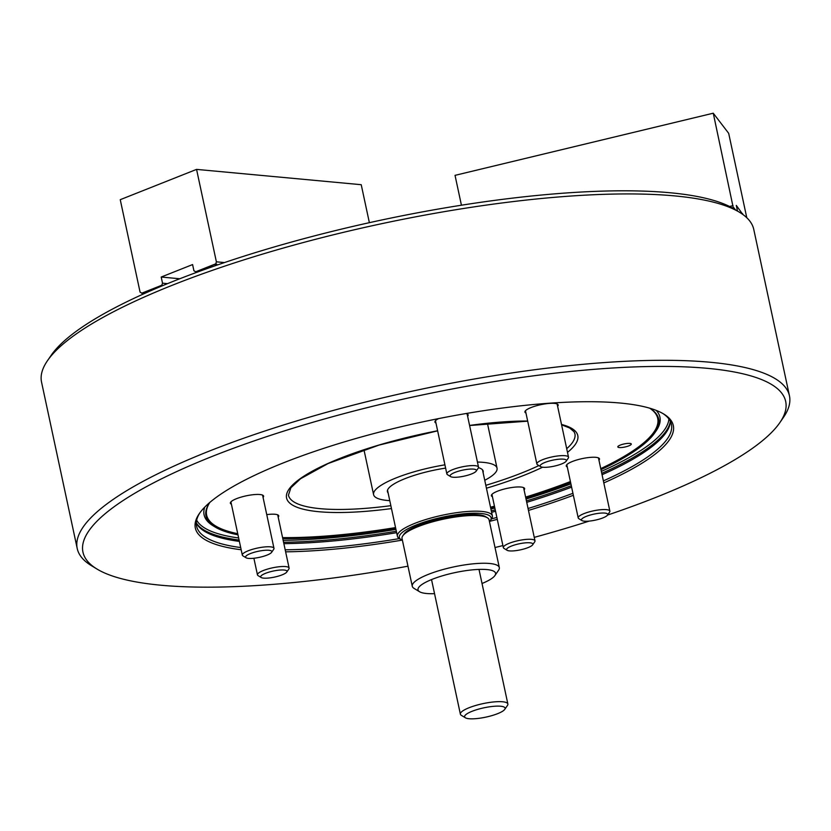 <?xml version="1.0" encoding="UTF-8"?>
<svg xmlns="http://www.w3.org/2000/svg" width="831" height="831" viewBox="0 0 831 831"><rect width="100%" height="100%" fill="white"/><g stroke="black" fill="none" stroke-linecap="round" stroke-linejoin="round"><path stroke-width="1.25" d="M619.313 447.545A6.877 1.579 167.9 0 0 626.948 446.496A6.877 1.579 167.9 0 0 631.269 444.034A6.877 1.579 167.9 0 0 629.773 443.401A6.877 1.579 167.9 0 0 622.139 444.45A6.877 1.579 167.9 0 0 617.817 446.912A6.877 1.579 167.9 0 0 619.313 447.545M525.961 413.069A16.994 3.906 -12.1 0 1 524.922 412.083A16.994 3.906 -12.1 0 1 535.6 405.995A16.994 3.906 -12.1 0 1 554.464 403.388A16.994 3.906 -12.1 0 1 558.162 404.957A16.994 3.906 -12.1 0 1 557.611 406.286M465.9 413.568A16.994 3.906 -12.1 0 1 468.154 414.918A16.994 3.906 -12.1 0 1 467.614 416.258M231.413 504.209A16.994 3.906 -12.1 0 1 230.374 503.222A16.994 3.906 -12.1 0 1 241.042 497.135A16.994 3.906 -12.1 0 1 259.916 494.528A16.994 3.906 -12.1 0 1 263.604 496.097A16.994 3.906 -12.1 0 1 263.063 497.426M266.751 514.628A16.994 3.906 -12.1 0 1 275.04 514.264A16.994 3.906 -12.1 0 1 278.738 515.833A16.994 3.906 -12.1 0 1 278.198 517.173M492.43 496.72A16.994 3.906 -12.1 0 1 491.381 495.723A16.994 3.906 -12.1 0 1 502.059 489.646A16.994 3.906 -12.1 0 1 520.933 487.039A16.994 3.906 -12.1 0 1 524.621 488.597A16.994 3.906 -12.1 0 1 524.081 489.937M567.293 467.012A16.994 3.906 -12.1 0 1 566.254 466.014A16.994 3.906 -12.1 0 1 576.932 459.938A16.994 3.906 -12.1 0 1 595.796 457.32A16.994 3.906 -12.1 0 1 599.494 458.889A16.994 3.906 -12.1 0 1 598.954 460.218M241.177 549.758A244.428 56.124 -12.1 0 1 199.305 513.631A244.428 56.124 -12.1 0 1 376.028 432.993A244.428 56.124 -12.1 0 1 620.196 403.035A244.428 56.124 -12.1 0 1 663.792 414.056A244.428 56.124 -12.1 0 1 603.815 482.925M573.359 495.286A244.428 56.124 -12.1 0 1 528.474 510.421M497.281 519.354A244.428 56.124 -12.1 0 1 489.739 521.338M402.038 540.14A244.428 56.124 -12.1 0 1 285.625 551.836M285.189 549.81A242.808 55.75 167.9 0 0 399.389 538.602M491.526 518.856A242.808 55.75 167.9 0 0 496.865 517.443M528.059 508.499A242.808 55.75 167.9 0 0 572.933 493.313M603.379 480.889A242.808 55.75 167.9 0 0 671.406 424.35A242.808 55.75 167.9 0 0 662.847 413.495M670.368 421.359A242.808 55.75 -12.1 0 1 670.347 421.743A242.808 55.75 -12.1 0 1 602.06 474.73M571.614 487.153A242.808 55.75 -12.1 0 1 526.74 502.34M495.546 511.273A242.808 55.75 -12.1 0 1 491.609 512.322M396.647 532.681A242.808 55.75 -12.1 0 1 283.87 543.651M237.978 534.842A231.475 53.153 -12.1 0 1 215.032 526.958A231.475 53.153 -12.1 0 1 209.703 502.537M215.032 526.958L213.183 525.836A233.096 53.527 -12.1 0 1 204.748 507.139M649.749 408.198A231.475 53.153 -12.1 0 1 654.911 432.66A231.475 53.153 -12.1 0 1 600.969 469.66M570.627 482.551A231.475 53.153 -12.1 0 1 525.826 498.07M494.653 507.128A231.475 53.153 -12.1 0 1 490.716 508.188M395.753 528.547A231.475 53.153 -12.1 0 1 282.8 538.633M649.686 408.177A230.665 52.966 -12.1 0 1 600.751 468.622M570.419 481.554A230.665 52.966 -12.1 0 1 525.618 497.104M494.455 506.172A230.665 52.966 -12.1 0 1 490.519 507.232M395.546 527.592A230.665 52.966 -12.1 0 1 282.582 537.615M47.471 360.696L51.148 355.346A359.356 82.518 -12.1 0 1 310.96 236.793A359.356 82.518 -12.1 0 1 669.952 192.74A359.356 82.518 -12.1 0 1 734.043 208.945L739.59 212.321A364.207 83.63 167.9 0 0 674.637 195.898A364.207 83.63 167.9 0 0 310.794 240.543A364.207 83.63 167.9 0 0 47.471 360.696A364.207 83.63 167.9 0 0 41.55 382.146L77.221 548.512A364.207 83.63 -12.1 0 1 305.995 418.17A364.207 83.63 -12.1 0 1 710.297 362.264A364.207 83.63 -12.1 0 1 789.45 395.826A364.207 83.63 -12.1 0 1 783.529 417.276L779.852 422.626A359.356 82.518 167.9 0 0 707.597 368.351A359.356 82.518 167.9 0 0 270.532 435.371A359.356 82.518 167.9 0 0 96.957 569.027A359.356 82.518 167.9 0 0 161.048 585.232A359.356 82.518 167.9 0 0 407.959 566.181M96.957 569.027L91.41 565.651A364.207 83.63 -12.1 0 1 77.221 548.512M789.45 395.826L753.779 229.46A364.207 83.63 167.9 0 0 739.59 212.321M495.016 547.525A359.356 82.518 167.9 0 0 502.9 545.572M534.25 537.366A359.356 82.518 167.9 0 0 589.169 521.11M607.554 515.064A359.356 82.518 167.9 0 0 779.852 422.626M435.963 423.041A16.994 3.906 -12.1 0 1 434.925 422.044A16.994 3.906 -12.1 0 1 438.591 418.606M237.728 533.679A230.665 52.966 -12.1 0 1 209.765 502.485M239.38 541.397A242.808 55.75 -12.1 0 1 196.48 523.333A242.808 55.75 -12.1 0 1 196.303 522.99M199.939 512.737A242.808 55.75 167.9 0 0 196.583 526.148A242.808 55.75 167.9 0 0 240.699 547.556M656.168 410.369A233.096 53.527 -12.1 0 1 656.137 430.874L654.911 432.66M483.102 472.642A48.967 11.239 167.9 0 0 483.195 471.146A48.967 11.239 167.9 0 0 478.49 467.676M484.743 480.287A63.125 14.501 167.9 0 0 497.042 468.175A63.125 14.501 167.9 0 0 483.32 462.358A63.125 14.501 167.9 0 0 477.43 462.046M444.917 464.841A63.125 14.501 167.9 0 0 373.586 494.642A63.125 14.501 167.9 0 0 387.308 500.459A63.125 14.501 167.9 0 0 389.77 500.646M445.624 468.113A48.967 11.239 167.9 0 0 387.433 491.682A48.967 11.239 167.9 0 0 388.139 493.001M369.369 222.677L361.225 184.7L196.563 169.389L216.382 261.817L215.219 265.733M224.453 262.575L216.382 261.817M215.8 265.525L216.798 264.185L216.818 265.172M196.625 272.371L193.914 270.74L192.595 264.57L161.204 277.035L162.523 283.194L161.515 286.134M179.776 278.759L161.204 277.035M167.509 283.651L162.523 283.194M143.327 294.029L140.065 292.107L120.246 199.679L196.563 169.389M141.706 293.208L161.578 285.324M195.555 271.841L215.437 263.957M459.512 470.907A13.431 3.085 167.9 0 0 450.651 476.62A13.431 3.085 167.9 0 0 467.012 475.436A13.431 3.085 167.9 0 0 476.184 471.146A13.431 3.085 167.9 0 0 459.512 470.907M450.651 476.62L447.504 474.709A16.184 3.719 -12.1 0 1 446.87 473.95A16.184 3.719 -12.1 0 1 458.182 467.832A16.184 3.719 -12.1 0 1 478.531 467.157A16.184 3.719 -12.1 0 1 478.261 468.113L476.184 471.146M561.642 463.937A13.431 3.085 167.9 0 0 566.181 461.174A13.431 3.085 167.9 0 0 559.959 459.138A13.431 3.085 167.9 0 0 544.887 462.472A13.431 3.085 167.9 0 0 540.649 466.648A13.431 3.085 167.9 0 0 561.642 463.937M540.649 466.648L537.501 464.737A16.184 3.719 -12.1 0 1 536.878 463.978A16.184 3.719 -12.1 0 1 542.601 459.699A16.184 3.719 -12.1 0 1 559.097 455.814A16.184 3.719 -12.1 0 1 568.529 457.195A16.184 3.719 -12.1 0 1 568.269 458.141L566.181 461.174M489.469 521.639A46.941 10.782 167.9 0 0 490.363 520.549A46.941 10.782 167.9 0 0 431.549 519.884A46.941 10.782 167.9 0 0 401.155 539.672A46.941 10.782 167.9 0 0 402.412 540.306M401.155 539.672L399.306 538.55A48.562 11.146 -12.1 0 1 397.405 536.265A48.562 11.146 -12.1 0 1 430.749 518.077A48.562 11.146 -12.1 0 1 492.378 515.906A48.562 11.146 -12.1 0 1 491.588 518.762L490.363 520.549M402.755 535.881L403.98 534.094A42.9 9.847 -12.1 0 1 434.384 520.102A42.9 9.847 -12.1 0 1 477.036 514.618A42.9 9.847 -12.1 0 1 485.491 516.612L487.34 517.744A44.51 10.221 167.9 0 0 478.573 515.667A44.51 10.221 167.9 0 0 434.301 521.359A44.51 10.221 167.9 0 0 402.755 535.881A44.51 10.221 167.9 0 0 402.027 538.498L412.269 586.25A44.51 10.221 -12.1 0 1 439.62 570.502A44.51 10.221 -12.1 0 1 488.805 563.418A44.51 10.221 -12.1 0 1 499.317 567.594A44.51 10.221 -12.1 0 1 498.59 570.211L494.912 575.561A39.659 9.11 167.9 0 0 486.197 569.515A39.659 9.11 167.9 0 0 438.197 577.14A39.659 9.11 167.9 0 0 419.551 591.724A39.659 9.11 167.9 0 0 427.363 593.573A39.659 9.11 167.9 0 0 434.551 593.677M419.551 591.724L413.994 588.348A44.51 10.221 -12.1 0 1 412.269 586.25M482.032 583.497A39.659 9.11 167.9 0 0 494.912 575.561M499.317 567.594L489.075 519.832A44.51 10.221 167.9 0 0 487.34 517.744M465.111 715.366A20.723 4.757 167.9 0 0 465.402 717.797A20.723 4.757 167.9 0 0 485.408 717.226A20.723 4.757 167.9 0 0 504.594 709.601A20.723 4.757 167.9 0 0 504.77 709.352A20.723 4.757 167.9 0 0 489.085 706.869A20.723 4.757 167.9 0 0 465.111 715.366M465.402 717.797L461.33 715.325A24.276 5.578 -12.1 0 1 460.384 714.182A24.276 5.578 -12.1 0 1 460.987 712.468A24.276 5.578 -12.1 0 1 486.291 702.984A24.276 5.578 -12.1 0 1 507.866 704.002A24.276 5.578 -12.1 0 1 507.471 705.436L504.77 709.352M506.754 549.997A13.431 3.085 167.9 0 0 507.118 550.299A13.431 3.085 167.9 0 0 520.372 549.862A13.431 3.085 167.9 0 0 532.65 544.824A13.431 3.085 167.9 0 0 532.702 543.703A13.431 3.085 167.9 0 0 517.536 544.18A13.431 3.085 167.9 0 0 506.754 549.997M507.118 550.299L503.97 548.387A16.184 3.719 -12.1 0 1 503.544 548.024A16.184 3.719 -12.1 0 1 503.337 547.619A16.184 3.719 -12.1 0 1 517.453 540.804A16.184 3.719 -12.1 0 1 534.79 540.43A16.184 3.719 -12.1 0 1 534.998 540.836A16.184 3.719 -12.1 0 1 534.728 541.791L532.65 544.824M263.302 550.454A13.431 3.085 167.9 0 0 249.736 553.851A13.431 3.085 167.9 0 0 246.101 557.788A13.431 3.085 167.9 0 0 254.12 558.224A13.431 3.085 167.9 0 0 271.633 552.314A13.431 3.085 167.9 0 0 263.302 550.454M246.101 557.788L242.953 555.877A16.184 3.719 -12.1 0 1 242.32 555.118A16.184 3.719 -12.1 0 1 263.687 547.047A16.184 3.719 -12.1 0 1 273.981 548.335A16.184 3.719 -12.1 0 1 273.721 549.281L271.633 552.314M607.388 515.282A13.431 3.085 167.9 0 0 607.513 515.116A13.431 3.085 167.9 0 0 597.364 513.496A13.431 3.085 167.9 0 0 581.804 519.001A13.431 3.085 167.9 0 0 581.98 520.59A13.431 3.085 167.9 0 0 594.944 520.216A13.431 3.085 167.9 0 0 607.388 515.282M581.98 520.59L578.843 518.679A16.184 3.719 -12.1 0 1 578.21 517.91A16.184 3.719 -12.1 0 1 578.625 516.757A16.184 3.719 -12.1 0 1 595.505 510.442A16.184 3.719 -12.1 0 1 609.861 511.127A16.184 3.719 -12.1 0 1 609.601 512.083L607.513 515.116M264.798 578.199A13.431 3.085 167.9 0 0 277.876 576.267A13.431 3.085 167.9 0 0 286.757 572.06A13.431 3.085 167.9 0 0 282.883 569.962A13.431 3.085 167.9 0 0 266.969 572.788A13.431 3.085 167.9 0 0 261.225 577.535A13.431 3.085 167.9 0 0 264.798 578.199M261.225 577.535L258.088 575.623A16.184 3.719 -12.1 0 1 257.454 574.855A16.184 3.719 -12.1 0 1 266.658 569.36A16.184 3.719 -12.1 0 1 284.171 566.503A16.184 3.719 -12.1 0 1 289.105 568.072A16.184 3.719 -12.1 0 1 288.845 569.027L286.757 572.06M733.441 208.581L713.258 113.203L728.683 133.324L746.778 217.712M742.8 214.44L736.297 205.392L737.502 211.053M741.938 213.837L742.634 213.671M729.556 206.472L733.077 205.631M461.434 205.215L455.035 175.351L713.258 113.203M733.68 207.584L735.31 209.713M437.636 430.832L378.926 445.125L328.131 463.521L300.583 478.718L290.892 487.735L288.44 495.172A146.495 33.635 167.9 0 0 320.278 508.676A146.495 33.635 167.9 0 0 390.85 505.674M391.474 508.572A148.926 34.196 -12.1 0 1 318.927 511.719A148.926 34.196 -12.1 0 1 301.767 477.586A148.926 34.196 -12.1 0 1 437.615 430.77M469.588 425.441A148.926 34.196 -12.1 0 1 527.664 421.037M670.326 421.275A243.234 55.854 -12.1 0 1 601.758 473.327M571.312 485.74A243.234 55.854 -12.1 0 1 526.439 500.906M495.245 509.85A243.234 55.854 -12.1 0 1 491.298 510.899M396.335 531.248A243.234 55.854 -12.1 0 1 283.568 542.248M668.882 418.928A241.987 55.563 -12.1 0 1 601.343 471.395M570.907 483.85A241.987 55.563 -12.1 0 1 526.033 499.057M494.85 508.011A241.987 55.563 -12.1 0 1 490.903 509.06M395.94 529.409A241.987 55.563 -12.1 0 1 283.163 540.316M485.813 485.325A146.495 33.635 167.9 0 0 538.883 465.578M566.711 448.688A146.495 33.635 167.9 0 0 574.917 433.761L574.076 431.767L569.734 428.027L561.59 424.818M561.507 424.454A148.926 34.196 -12.1 0 1 567.49 452.365M542.612 467.209A148.926 34.196 -12.1 0 1 486.436 488.213M238.653 537.969A241.987 55.563 -12.1 0 1 196.667 520.164M239.089 540.046A243.234 55.854 -12.1 0 1 196.303 522.907M487.465 423.509A63.125 14.501 167.9 0 0 487.423 423.343L497.042 468.175M363.978 449.8A63.125 14.501 167.9 0 0 364.009 449.976L373.586 494.642M195.721 271.903L215.478 264.061M141.862 293.27L161.619 285.438M733.576 207.719L734.926 209.485M469.598 425.514L527.695 421.161M446.87 473.95L435.465 420.715M478.531 467.157L467.115 413.931M568.529 457.195L557.113 403.959M536.878 463.978L525.462 410.743M482.499 469.827L492.378 515.906M387.526 490.186L397.405 536.265M460.384 714.182L431.528 579.591M507.866 704.002L479.009 569.412M534.998 540.836L523.582 487.61M503.337 547.619L491.931 494.393M242.32 555.118L230.914 501.882M273.981 548.335L262.565 495.099M609.861 511.127L598.455 457.891M578.21 517.91L566.794 464.685M289.105 568.072L277.699 514.846M257.454 574.855L253.891 558.255"/></g></svg>
